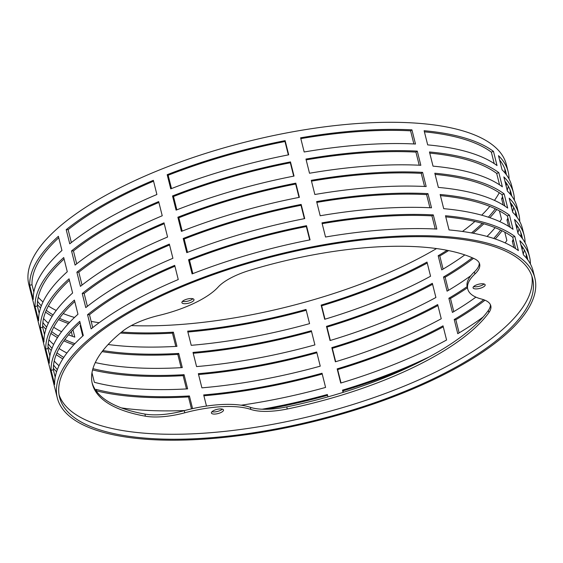 <?xml version="1.0" encoding="UTF-8"?>
<svg xmlns="http://www.w3.org/2000/svg" width="563" height="563" viewBox="0 0 563 563"><rect width="100%" height="100%" fill="white"/><g stroke="black" fill="none" stroke-linecap="round" stroke-linejoin="round"><path stroke-width="0.84" d="M530.416 264.019A246.186 85.414 -14.1 0 0 529.509 256.707A246.186 85.414 -14.1 0 0 519.874 240.704L523.428 254.877A246.186 85.414 -14.1 0 1 533.07 270.88L534.85 277.967A246.186 85.414 -14.1 0 1 316.885 420.779A246.186 85.414 -14.1 0 1 57.313 397.921A246.186 85.414 -14.1 0 1 157.647 296.68A246.186 85.414 -14.1 0 1 396.88 236.249A246.186 85.414 -14.1 0 1 534.85 277.967M57.313 397.921L55.533 390.835A246.186 85.414 -14.1 0 1 55.336 390.011L51.775 375.838A246.186 85.414 -14.1 0 0 51.972 376.661L50.191 369.574A246.186 85.414 165.9 0 1 49.994 368.751L46.433 354.577A246.186 85.414 -14.1 0 0 46.63 355.401L44.85 348.314A246.186 85.414 165.9 0 1 44.653 347.491L41.099 333.317A246.186 85.414 -14.1 0 0 41.289 334.14L39.509 327.054A246.186 85.414 165.9 0 1 39.319 326.23L35.758 312.057A246.186 85.414 -14.1 0 0 35.948 312.88L34.167 305.793A246.186 85.414 165.9 0 1 33.977 304.97L30.416 290.797A246.186 85.414 -14.1 0 0 30.613 291.62L28.833 284.533A246.186 85.414 -14.1 0 1 129.166 183.292A246.186 85.414 -14.1 0 1 368.399 122.861A246.186 85.414 -14.1 0 1 506.369 164.586L508.15 171.673A246.186 85.414 -14.1 0 1 509.051 178.978M51.085 370.299L54.646 384.473A246.186 85.414 -14.1 0 1 83.303 335.513L79.742 321.339A246.186 85.414 -14.1 0 0 51.085 370.299L53.358 369.792L55.209 377.161M87.561 314.703L91.122 328.876A246.186 85.414 -14.1 0 1 155.867 289.593A246.186 85.414 -14.1 0 1 178.26 279.544L174.699 265.37A246.186 85.414 -14.1 0 0 152.313 275.42A246.186 85.414 -14.1 0 0 87.561 314.703L89.489 314.724L92.719 327.603M189.513 260.282L188.542 259.74L192.103 273.914A246.186 85.414 -14.1 0 1 310.058 239.859L306.497 225.686L306.349 226.551A243.849 84.598 165.9 0 0 189.513 260.282L192.863 273.618M514.828 236.425A246.186 85.414 -14.1 0 0 445.488 215.756L449.049 229.929A246.186 85.414 -14.1 0 1 518.389 250.598L514.828 236.425L512.703 237.185A243.849 84.598 165.9 0 0 445.769 216.875M433.292 214.897A246.186 85.414 -14.1 0 0 321.973 222.849L325.534 237.023A246.186 85.414 -14.1 0 1 436.853 229.071L433.292 214.897L431.941 215.861A243.849 84.598 165.9 0 0 322.177 223.659M158.963 297.074A243.849 84.598 165.9 0 0 59.579 397.351A243.849 84.598 165.9 0 0 316.688 419.998A243.849 84.598 165.9 0 0 532.584 278.537A243.849 84.598 165.9 0 0 395.923 237.213A243.849 84.598 165.9 0 0 158.963 297.074M527.763 259.817A243.849 84.598 165.9 0 0 527.242 257.277A243.849 84.598 165.9 0 0 520.944 244.968M343.071 392.397L342.501 390.138A243.849 84.598 165.9 0 0 429.59 356.724M410.701 366.33A246.186 85.414 -14.1 0 1 343.001 390.849L343.367 392.305M343.001 390.849L342.501 390.138M80.108 322.789A243.849 84.598 165.9 0 0 53.358 369.792M309.706 239.929L306.349 226.551M188.542 259.74A246.186 85.414 -14.1 0 1 306.497 225.686M443.707 208.669L440.146 194.495A246.186 85.414 -14.1 0 1 509.487 215.165L513.048 229.338A246.186 85.414 165.9 0 0 443.707 208.669M510.233 227.368L507.362 215.925A243.849 84.598 165.9 0 0 440.428 195.614M509.487 215.165L507.362 215.925M483.068 317.06A243.849 84.598 -14.1 0 1 457.768 333.683L454.207 319.51A243.849 84.598 165.9 0 0 483.694 299.72M485.003 300.22A246.186 85.414 -14.1 0 1 455.826 319.742L459.126 332.881M455.826 319.742L454.207 319.51M206.48 406.057L203.686 394.93A243.849 84.598 165.9 0 0 322.029 373.248L325.59 387.421A243.849 84.598 -14.1 0 1 241.133 405.205M322.226 374.036A246.186 85.414 -14.1 0 1 203.905 395.796M55.371 376.33A243.849 84.598 -14.1 0 1 54.66 374.972M53.562 364.958A243.849 84.598 165.9 0 0 57.363 369.595M56.603 371.728A246.186 85.414 -14.1 0 1 53.344 368.258M46.849 356.217A246.186 85.414 -14.1 0 1 46.63 355.401M169.576 244.968A243.849 84.598 165.9 0 0 148.28 254.553A243.849 84.598 165.9 0 0 84.147 293.464L87.385 306.342M84.147 293.464L82.219 293.443A246.186 85.414 -14.1 0 1 146.971 254.159A246.186 85.414 -14.1 0 1 169.357 244.11L172.918 258.283A246.186 85.414 165.9 0 0 150.532 268.333A246.186 85.414 165.9 0 0 85.78 307.616L82.219 293.443M320.192 215.763L316.631 201.589A246.186 85.414 -14.1 0 1 427.95 193.637L431.511 207.81A246.186 85.414 165.9 0 0 320.192 215.763M429.9 207.733L426.599 194.601A243.849 84.598 165.9 0 0 316.835 202.399M427.95 193.637L426.599 194.601M529.509 256.707L527.728 249.62A246.186 85.414 165.9 0 0 518.094 233.617L514.533 219.443A246.186 85.414 -14.1 0 1 524.167 235.447L522.387 228.36A246.186 85.414 165.9 0 0 512.752 212.357L509.191 198.183A246.186 85.414 -14.1 0 1 518.833 214.186A246.186 85.414 -14.1 0 1 519.733 221.498M520.789 232.533A243.849 84.598 -14.1 0 1 521.014 236.77M513.899 247.558L512.316 241.231A243.849 84.598 165.9 0 0 513.245 239.338M513.667 241.034L512.316 241.231M516.827 228.585A243.849 84.598 165.9 0 0 517.242 225.89M517.08 217.297A243.849 84.598 165.9 0 0 516.56 214.756A243.849 84.598 165.9 0 0 510.261 202.448M518.987 228.691A246.186 85.414 -14.1 0 1 517.897 232.85M437.683 304.576L441.244 318.749A243.849 84.598 -14.1 0 1 335.386 361.798L331.825 347.624A243.849 84.598 165.9 0 0 437.683 304.576M437.93 305.554A246.186 85.414 -14.1 0 1 332.318 348.328L335.682 361.706M332.318 348.328L331.825 347.624M92.923 368.674A243.849 84.598 165.9 0 0 184.066 374.691L187.627 388.864A243.849 84.598 -14.1 0 1 94.373 382.305L91.973 372.748M184.066 374.691L183.144 375.655A246.186 85.414 -14.1 0 1 92.578 369.933M186.48 388.927L183.144 375.655M69.425 280.268A243.849 84.598 165.9 0 0 42.675 327.272L44.533 334.64M42.675 327.272L40.402 327.779A246.186 85.414 -14.1 0 1 69.059 278.819L72.62 292.992A246.186 85.414 165.9 0 0 43.963 341.952L40.402 327.779M299.023 197.409L295.666 184.031A243.849 84.598 165.9 0 0 178.83 217.761L182.18 231.097M178.83 217.761L177.859 217.219A246.186 85.414 -14.1 0 1 295.814 183.165L299.375 197.339A246.186 85.414 165.9 0 0 181.42 231.393L177.859 217.219M295.814 183.165L295.666 184.031M433.024 166.148L429.47 151.975A246.186 85.414 -14.1 0 1 498.811 172.644L502.372 186.817A246.186 85.414 165.9 0 0 433.024 166.148M499.557 184.847L496.679 173.404A243.849 84.598 165.9 0 0 429.752 153.101M498.811 172.644L496.679 173.404M504.779 232.16L506.855 240.422A243.849 84.598 -14.1 0 1 505.159 242.913M470.872 275.659A243.849 84.598 -14.1 0 1 447.085 291.162L443.524 276.989A243.849 84.598 165.9 0 0 472.273 257.777M473.504 258.326A246.186 85.414 -14.1 0 1 445.143 277.221L448.444 290.36M445.143 277.221L443.524 276.989M493.695 238.452A243.849 84.598 165.9 0 0 500.641 230.056M502.105 230.774A246.186 85.414 -14.1 0 1 495.201 238.958M311.346 330.727L314.907 344.901A243.849 84.598 -14.1 0 1 196.564 366.583L193.01 352.41A243.849 84.598 165.9 0 0 311.346 330.727M311.55 331.516A246.186 85.414 -14.1 0 1 193.222 353.282M66.913 352.994A243.849 84.598 -14.1 0 1 59.073 348.504M53.675 344.472A243.849 84.598 -14.1 0 1 48.89 339.763M44.695 333.81A243.849 84.598 -14.1 0 1 43.977 332.451M42.879 322.437A243.849 84.598 165.9 0 0 46.68 327.075M51.634 331.544A243.849 84.598 165.9 0 0 58.425 336.153M64.822 339.531A243.849 84.598 165.9 0 0 74.907 343.648M73.823 344.802A246.186 85.414 -14.1 0 1 63.865 340.847M57.482 337.603A246.186 85.414 -14.1 0 1 50.881 333.352M45.927 329.207A246.186 85.414 -14.1 0 1 42.661 325.738M36.166 313.697A246.186 85.414 -14.1 0 1 35.948 312.88M158.893 202.448A243.849 84.598 165.9 0 0 137.604 212.033A243.849 84.598 165.9 0 0 73.464 250.943L76.702 263.822M73.464 250.943L71.536 250.922A246.186 85.414 -14.1 0 1 136.288 211.639A246.186 85.414 -14.1 0 1 158.675 201.589L162.235 215.763A246.186 85.414 165.9 0 0 139.849 225.812A246.186 85.414 165.9 0 0 75.097 265.096L71.536 250.922M309.516 173.242L305.955 159.069A246.186 85.414 -14.1 0 1 417.274 151.116L420.835 165.29A246.186 85.414 165.9 0 0 309.516 173.242M419.217 165.212L415.916 152.087A243.849 84.598 165.9 0 0 306.152 159.878M417.274 151.116L415.916 152.087M518.833 214.186L517.052 207.1A246.186 85.414 165.9 0 0 507.411 191.096L503.85 176.923A246.186 85.414 -14.1 0 1 513.491 192.926L511.711 185.839A246.186 85.414 165.9 0 0 502.069 169.836L498.508 155.662A246.186 85.414 -14.1 0 1 508.15 171.673M510.113 190.012A243.849 84.598 -14.1 0 1 510.338 194.249M503.223 205.038L501.633 198.711A243.849 84.598 165.9 0 0 502.562 196.818M502.991 198.514L501.633 198.711M506.144 186.064A243.849 84.598 165.9 0 0 506.559 183.369M506.404 174.776A243.849 84.598 165.9 0 0 505.884 172.236A243.849 84.598 165.9 0 0 499.585 159.927M508.305 186.17A246.186 85.414 -14.1 0 1 507.221 190.329M427.007 262.062L430.568 276.229A243.849 84.598 -14.1 0 1 324.703 319.277L321.142 305.104A243.849 84.598 165.9 0 0 427.007 262.062M427.254 263.034A246.186 85.414 -14.1 0 1 321.642 305.808L324.999 319.186M321.642 305.808L321.142 305.104M72.965 329.841L74.795 337.131A243.849 84.598 -14.1 0 1 68.524 334.83M72.472 336.329L71.297 331.649M61.571 331.734A243.849 84.598 -14.1 0 1 53.731 327.244M48.334 323.211A243.849 84.598 -14.1 0 1 43.555 318.503M39.354 312.549A243.849 84.598 -14.1 0 1 38.636 311.191M37.538 301.177A243.849 84.598 165.9 0 0 41.345 305.815M46.293 310.283A243.849 84.598 165.9 0 0 53.084 314.893M59.481 318.271A243.849 84.598 165.9 0 0 69.573 322.388M68.482 323.542A246.186 85.414 -14.1 0 1 58.524 319.587M52.148 316.343A246.186 85.414 -14.1 0 1 45.54 312.092M40.585 307.947A246.186 85.414 -14.1 0 1 37.327 304.477M30.831 292.436A246.186 85.414 -14.1 0 1 30.613 291.62M153.551 181.187A243.849 84.598 165.9 0 0 132.263 190.773A243.849 84.598 165.9 0 0 68.13 229.683L71.36 242.562M68.13 229.683L66.195 229.662A246.186 85.414 -14.1 0 1 130.947 190.378A246.186 85.414 -14.1 0 1 153.34 180.329L156.894 194.502A246.186 85.414 165.9 0 0 134.508 204.552A246.186 85.414 165.9 0 0 69.756 243.835L66.195 229.662M304.175 151.982L300.614 137.808A246.186 85.414 -14.1 0 1 411.933 129.856L415.494 144.029A246.186 85.414 165.9 0 0 304.175 151.982M413.875 143.952L410.582 130.827A243.849 84.598 165.9 0 0 300.818 138.618M411.933 129.856L410.582 130.827M288.347 154.888L284.984 141.51A243.849 84.598 165.9 0 0 168.154 175.241L171.504 188.577M168.154 175.241L167.183 174.699A246.186 85.414 -14.1 0 1 285.138 140.644L288.699 154.818A246.186 85.414 165.9 0 0 170.744 188.872L167.183 174.699M285.138 140.644L284.984 141.51M58.742 237.748A243.849 84.598 165.9 0 0 32 284.751L33.85 292.12M32 284.751L29.719 285.258A246.186 85.414 -14.1 0 1 58.383 236.298L61.944 250.472A246.186 85.414 165.9 0 0 33.28 299.432L29.719 285.258M306.012 309.467L309.566 323.641A243.849 84.598 -14.1 0 1 191.23 345.323L187.669 331.15A243.849 84.598 165.9 0 0 306.012 309.467M306.209 310.255A246.186 85.414 -14.1 0 1 187.887 332.022M499.437 210.9L501.513 219.162A243.849 84.598 -14.1 0 1 499.817 221.653M495.151 227.67A243.849 84.598 -14.1 0 1 487.016 236.439M464.82 254.912A243.849 84.598 -14.1 0 1 441.744 269.902L438.183 255.729A243.849 84.598 165.9 0 0 447.078 250.296M448.591 250.598A246.186 85.414 -14.1 0 1 439.802 255.961L443.102 269.1M439.802 255.961L438.183 255.729M471.477 232.92A243.849 84.598 165.9 0 0 482.329 223.356M488.353 217.191A243.849 84.598 165.9 0 0 495.299 208.803M496.77 209.513A246.186 85.414 -14.1 0 1 489.859 217.698M483.835 223.792A246.186 85.414 -14.1 0 1 473.061 233.216M427.69 144.888L424.129 130.715A246.186 85.414 -14.1 0 1 493.47 151.384L497.03 165.557A246.186 85.414 165.9 0 0 427.69 144.888M494.215 163.587L491.344 152.144A243.849 84.598 165.9 0 0 424.411 131.841M493.47 151.384L491.344 152.144M293.689 176.149L290.325 162.77A243.849 84.598 165.9 0 0 173.495 196.501L176.845 209.837M173.495 196.501L172.524 195.959A246.186 85.414 -14.1 0 1 290.473 161.905L294.034 176.078A246.186 85.414 165.9 0 0 176.085 210.133L172.524 195.959M290.473 161.905L290.325 162.77M64.083 259.008A243.849 84.598 165.9 0 0 37.341 306.012L39.192 313.38M37.341 306.012L35.061 306.518A246.186 85.414 -14.1 0 1 63.725 257.558L67.278 271.732A246.186 85.414 165.9 0 0 38.622 320.692L35.061 306.518M102.916 350.552A243.849 84.598 165.9 0 0 178.724 353.43L182.285 367.604A243.849 84.598 -14.1 0 1 95.288 362.565M178.724 353.43L177.802 354.394A246.186 85.414 -14.1 0 1 102.093 351.622M181.138 367.667L177.802 354.394M432.342 283.316L435.903 297.489A243.849 84.598 -14.1 0 1 330.045 340.538L326.484 326.364A243.849 84.598 165.9 0 0 432.342 283.316M432.588 284.294A246.186 85.414 -14.1 0 1 326.983 327.068L330.34 340.446M326.983 327.068L326.484 326.364M515.455 211.273A243.849 84.598 -14.1 0 1 515.673 215.509M508.565 226.298L506.974 219.971A243.849 84.598 165.9 0 0 507.903 218.078M508.326 219.774L506.974 219.971M511.485 207.325A243.849 84.598 165.9 0 0 511.901 204.629M511.746 196.037A243.849 84.598 165.9 0 0 511.225 193.496A243.849 84.598 165.9 0 0 504.92 181.187M513.491 192.926A246.186 85.414 -14.1 0 1 514.392 200.238M513.646 207.43A246.186 85.414 -14.1 0 1 512.555 211.589M314.851 194.502L311.29 180.329A246.186 85.414 -14.1 0 1 422.609 172.377L426.17 186.55A246.186 85.414 165.9 0 0 314.851 194.502M424.558 186.473L421.258 173.348A243.849 84.598 165.9 0 0 311.494 181.138M422.609 172.377L421.258 173.348M164.234 223.708A243.849 84.598 165.9 0 0 142.946 233.293A243.849 84.598 165.9 0 0 78.806 272.203L82.043 285.082M78.806 272.203L76.878 272.182A246.186 85.414 -14.1 0 1 141.63 232.899A246.186 85.414 -14.1 0 1 164.016 222.849L167.577 237.023A246.186 85.414 165.9 0 0 145.191 247.073A246.186 85.414 165.9 0 0 80.439 286.356L76.878 272.182M59.016 365.732A243.849 84.598 -14.1 0 1 54.231 361.024M50.03 355.07A243.849 84.598 -14.1 0 1 49.319 353.712M48.221 343.697A243.849 84.598 165.9 0 0 52.021 348.335M56.976 352.804A243.849 84.598 165.9 0 0 63.767 357.414M62.824 358.863A246.186 85.414 -14.1 0 1 56.223 354.613M51.268 350.467A246.186 85.414 -14.1 0 1 48.003 346.998M41.507 334.957A246.186 85.414 -14.1 0 1 41.289 334.14M316.688 351.988L320.248 366.161A243.849 84.598 -14.1 0 1 201.906 387.844L198.345 373.67A243.849 84.598 165.9 0 0 316.688 351.988M316.885 352.776A246.186 85.414 -14.1 0 1 198.563 374.536M475.904 297.137A243.849 84.598 -14.1 0 1 452.427 312.423L448.866 298.249A243.849 84.598 165.9 0 0 467.142 286.637M467.431 287.784A246.186 85.414 -14.1 0 1 450.484 298.481L453.785 311.62M450.484 298.481L448.866 298.249M438.366 187.409L434.805 173.235A246.186 85.414 -14.1 0 1 504.152 193.904L507.706 208.078A246.186 85.414 165.9 0 0 438.366 187.409M504.891 206.107L502.02 194.664A243.849 84.598 165.9 0 0 435.086 174.361M504.152 193.904L502.02 194.664M304.365 218.669L301.008 205.291A243.849 84.598 165.9 0 0 184.171 239.022L187.521 252.358M184.171 239.022L183.2 238.48A246.186 85.414 -14.1 0 1 301.156 204.425L304.717 218.599A246.186 85.414 165.9 0 0 186.761 252.653L183.2 238.48M301.156 204.425L301.008 205.291M74.766 301.529A243.849 84.598 165.9 0 0 48.017 348.532L49.868 355.9M48.017 348.532L45.744 349.039A246.186 85.414 -14.1 0 1 74.4 300.079L77.961 314.253A246.186 85.414 165.9 0 0 49.305 363.212L45.744 349.039M96.73 391.672L96.153 389.392A243.849 84.598 165.9 0 0 189.407 395.951L192.588 408.625M189.407 395.951L188.485 396.915A246.186 85.414 -14.1 0 1 96.519 390.849M191.49 408.872L188.485 396.915M184.763 410.526A243.849 84.598 -14.1 0 1 121.418 407.901M443.025 325.836L446.586 340.01A243.849 84.598 -14.1 0 1 340.728 383.051L337.167 368.878A243.849 84.598 165.9 0 0 443.025 325.836M443.271 326.814A246.186 85.414 -14.1 0 1 337.659 369.588L341.023 382.967M337.659 369.588L337.167 368.878M526.131 253.793A243.849 84.598 -14.1 0 1 526.356 258.03M522.168 249.845A243.849 84.598 165.9 0 0 522.577 247.15M522.422 238.557A243.849 84.598 165.9 0 0 521.901 236.017A243.849 84.598 165.9 0 0 515.602 223.708M524.167 235.447A246.186 85.414 -14.1 0 1 525.075 242.759M524.329 249.951A246.186 85.414 -14.1 0 1 523.238 254.11M435.234 228.993L431.941 215.861M174.917 266.229A243.849 84.598 165.9 0 0 153.622 275.814A243.849 84.598 165.9 0 0 89.489 314.724M52.19 377.477A246.186 85.414 -14.1 0 1 51.972 376.661M262.175 409.217A243.849 84.598 165.9 0 0 327.37 394.508L327.962 396.859M327.567 395.296A246.186 85.414 -14.1 0 1 266.651 409.252M515.574 248.628L512.703 237.185M175.797 346.407L172.461 333.134A246.186 85.414 -14.1 0 1 120.398 333.036M81.227 327.251A246.186 85.414 -14.1 0 1 80.502 327.068M121.587 332.057A243.849 84.598 165.9 0 0 173.383 332.17L176.944 346.344A243.849 84.598 -14.1 0 1 108.131 344.507M173.383 332.17L172.461 333.134M82.747 336.012L80.136 325.611A243.849 84.598 165.9 0 0 80.861 325.801M33.301 289.931A243.849 84.598 165.9 0 0 34.012 291.289M38.214 297.243A243.849 84.598 165.9 0 0 42.999 301.951M48.39 305.983A243.849 84.598 165.9 0 0 56.23 310.473M63.19 313.57A243.849 84.598 165.9 0 0 74.506 317.455M91.164 321.389A243.849 84.598 165.9 0 0 99.137 322.726M131.285 325.597A243.849 84.598 165.9 0 0 436.536 248.564M462.455 231.47A243.849 84.598 165.9 0 0 474.883 221.463M481.675 215.179A243.849 84.598 165.9 0 0 489.81 206.41M494.476 200.393A243.849 84.598 165.9 0 0 499.268 192.736M504.997 172.989A243.849 84.598 165.9 0 0 504.772 168.752M184.439 300.079A6.235 2.161 165.9 0 0 181.898 302.641A6.235 2.161 165.9 0 0 188.471 303.218A6.235 2.161 165.9 0 0 193.989 299.607A6.235 2.161 165.9 0 0 190.498 298.545A6.235 2.161 165.9 0 0 184.439 300.079M182.468 301.367A6.235 2.161 165.9 0 0 192.891 298.749M220.949 412.531A6.235 2.161 165.9 0 0 223.49 409.97A6.235 2.161 165.9 0 0 216.917 409.392A6.235 2.161 165.9 0 0 211.399 413.01A6.235 2.161 165.9 0 0 214.89 414.065A6.235 2.161 165.9 0 0 220.949 412.531M211.969 411.736A6.235 2.161 165.9 0 0 220.414 410.406A6.235 2.161 165.9 0 0 222.385 409.118M92.093 382.777A208.789 72.437 165.9 0 0 144.902 414.072A46.743 16.214 165.9 0 0 184.256 410.659A70.115 24.329 -14.1 0 1 250.31 407.309A46.743 16.214 165.9 0 0 286.736 406.873A208.789 72.437 165.9 0 0 488.367 310.438A46.743 16.214 165.9 0 0 490.415 304.71M250.845 409.435A46.743 16.214 165.9 0 0 287.271 408.998A208.789 72.437 165.9 0 0 488.902 312.564A46.743 16.214 165.9 0 0 490.788 305.744A46.743 16.214 165.9 0 0 481.576 299.08A70.115 24.329 -14.1 0 1 467.754 289.086A70.115 24.329 -14.1 0 1 474.883 274.047A46.743 16.214 165.9 0 0 479.634 264.019A46.743 16.214 165.9 0 0 474.532 258.797A208.789 72.437 165.9 0 0 250.169 270.191A46.743 16.214 165.9 0 0 218.134 287.081A70.115 24.329 -14.1 0 1 158.78 315.47A46.743 16.214 165.9 0 0 122.706 331.157A208.789 72.437 165.9 0 0 92.332 383.846A208.789 72.437 165.9 0 0 145.43 416.198A46.743 16.214 165.9 0 0 184.791 412.792A70.115 24.329 -14.1 0 1 250.845 409.435L250.31 407.309M467.754 289.086L467.22 286.961A70.115 24.329 -14.1 0 1 474.349 271.922A46.743 16.214 165.9 0 0 479.268 262.984M475.608 285.293A6.235 2.161 165.9 0 0 473.068 287.855A6.235 2.161 165.9 0 0 479.641 288.439A6.235 2.161 165.9 0 0 485.158 284.822A6.235 2.161 165.9 0 0 481.668 283.766A6.235 2.161 165.9 0 0 475.608 285.293M473.638 286.588A6.235 2.161 165.9 0 0 484.06 283.97M531.852 276.088A243.849 84.598 -14.1 0 1 431.948 373.853A243.849 84.598 -14.1 0 1 59.066 394.839M287.271 408.998L286.736 406.873M184.791 412.792L184.256 410.659M145.43 416.198L144.902 414.072M474.883 274.047L474.349 271.922M488.902 312.564L488.367 310.438"/></g></svg>
